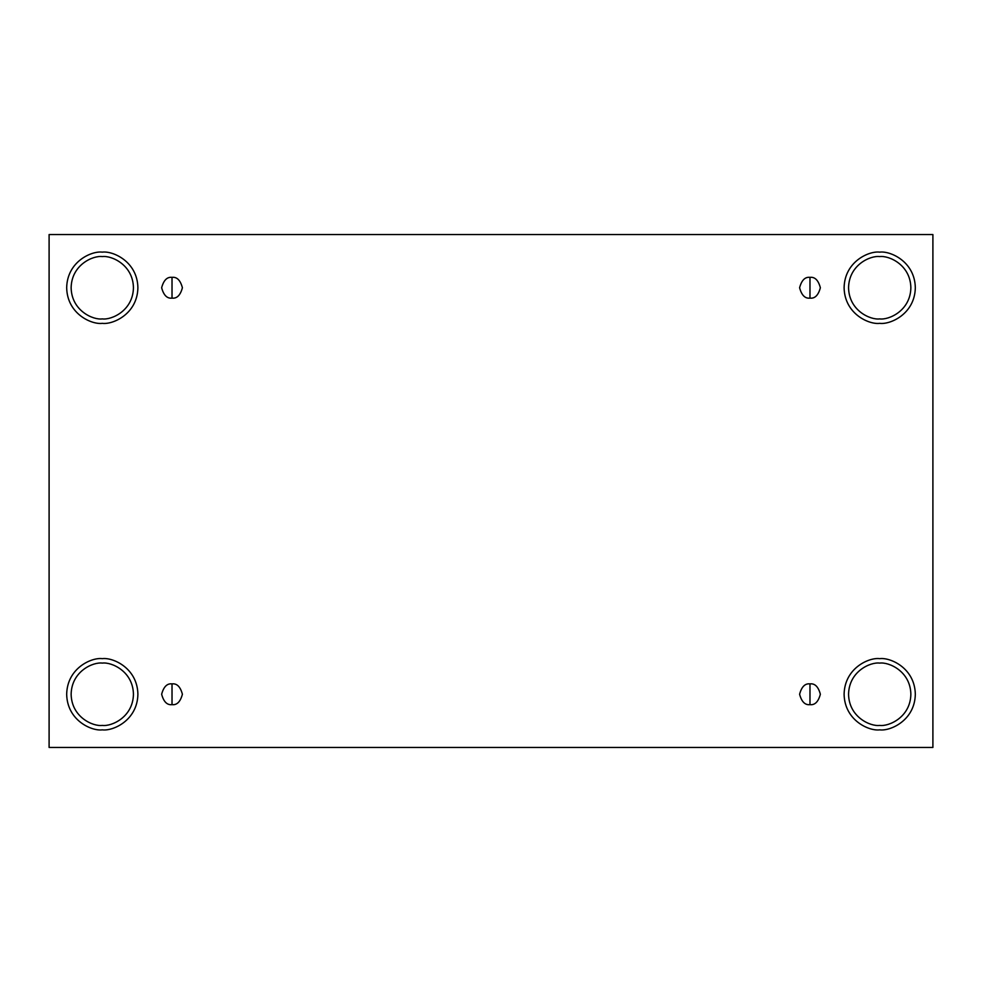 <?xml version="1.0" encoding="UTF-8"?>
<svg xmlns="http://www.w3.org/2000/svg" width="982" height="982" viewBox="0 0 982 982"><rect width="100%" height="100%" fill="white"/><g stroke="black" fill="none" stroke-linecap="round" stroke-linejoin="round"><path stroke-width="1.47" d="M172.022 683.877L172.022 704.646C176.932 705.236 180.393 701.774 182.406 694.262C180.393 686.749 176.932 683.288 172.022 683.877C176.932 683.288 180.393 686.749 182.406 694.262C180.393 701.774 176.932 705.236 172.022 704.646C167.112 705.236 163.65 701.774 161.637 694.262C163.65 686.749 167.112 683.288 172.022 683.877C167.112 683.288 163.65 686.749 161.637 694.262C163.65 701.774 167.112 705.236 172.022 704.646L172.022 683.877M809.978 683.877L809.978 704.646C814.888 705.236 818.35 701.774 820.363 694.262C818.35 686.749 814.888 683.288 809.978 683.877C814.888 683.288 818.35 686.749 820.363 694.262C818.35 701.774 814.888 705.236 809.978 704.646C805.068 705.236 801.607 701.774 799.593 694.262C801.607 686.749 805.068 683.288 809.978 683.877C805.068 683.288 801.607 686.749 799.593 694.262C801.607 701.774 805.068 705.236 809.978 704.646L809.978 683.877M809.978 277.354L809.978 298.123C814.888 298.712 818.35 295.251 820.363 287.738C818.35 280.226 814.888 276.764 809.978 277.354C814.888 276.764 818.35 280.226 820.363 287.738C818.35 295.251 814.888 298.712 809.978 298.123C805.068 298.712 801.607 295.251 799.593 287.738C801.607 280.226 805.068 276.764 809.978 277.354C805.068 276.764 801.607 280.226 799.593 287.738C801.607 295.251 805.068 298.712 809.978 298.123L809.978 277.354M172.022 277.354L172.022 298.123C176.932 298.712 180.393 295.251 182.406 287.738C180.393 280.226 176.932 276.764 172.022 277.354C176.932 276.764 180.393 280.226 182.406 287.738C180.393 295.251 176.932 298.712 172.022 298.123C167.112 298.712 163.65 295.251 161.637 287.738C163.65 280.226 167.112 276.764 172.022 277.354C167.112 276.764 163.65 280.226 161.637 287.738C163.65 295.251 167.112 298.712 172.022 298.123L172.022 277.354M879.712 729.859C890.122 731.295 914.831 720.616 915.322 694.262C914.831 667.907 890.122 657.216 879.712 658.652C890.122 657.216 914.831 667.907 915.322 694.262C914.831 720.616 890.122 731.295 879.712 729.859C869.291 731.295 844.594 720.616 844.103 694.262C844.594 667.907 869.291 657.216 879.712 658.652C869.291 657.216 844.594 667.907 844.103 694.262C844.594 720.616 869.291 731.295 879.712 729.859M879.712 725.416C888.82 726.668 910.449 717.314 910.866 694.262C910.449 671.197 888.82 661.843 879.712 663.096C870.604 661.843 848.976 671.197 848.558 694.262C848.976 717.314 870.604 726.668 879.712 725.416C870.604 726.668 848.976 717.314 848.558 694.262C848.976 671.197 870.604 661.843 879.712 663.096C888.82 661.843 910.449 671.197 910.866 694.262C910.449 717.314 888.82 726.668 879.712 725.416M102.288 729.859C112.709 731.295 137.406 720.616 137.897 694.262C137.406 667.907 112.709 657.216 102.288 658.652C112.709 657.216 137.406 667.907 137.897 694.262C137.406 720.616 112.709 731.295 102.288 729.859C91.878 731.295 67.169 720.616 66.678 694.262C67.169 667.907 91.878 657.216 102.288 658.652C91.878 657.216 67.169 667.907 66.678 694.262C67.169 720.616 91.878 731.295 102.288 729.859M102.288 725.416C111.396 726.668 133.024 717.314 133.442 694.262C133.024 671.197 111.396 661.843 102.288 663.096C93.18 661.843 71.551 671.197 71.134 694.262C71.551 717.314 93.18 726.668 102.288 725.416C93.18 726.668 71.551 717.314 71.134 694.262C71.551 671.197 93.18 661.843 102.288 663.096C111.396 661.843 133.024 671.197 133.442 694.262C133.024 717.314 111.396 726.668 102.288 725.416M102.288 323.348C112.709 324.784 137.406 314.093 137.897 287.738C137.406 261.384 112.709 250.705 102.288 252.141C112.709 250.705 137.406 261.384 137.897 287.738C137.406 314.093 112.709 324.784 102.288 323.348C91.878 324.784 67.169 314.093 66.678 287.738C67.169 261.384 91.878 250.705 102.288 252.141C91.878 250.705 67.169 261.384 66.678 287.738C67.169 314.093 91.878 324.784 102.288 323.348M102.288 318.905C111.396 320.157 133.024 310.803 133.442 287.738C133.024 264.686 111.396 255.332 102.288 256.584C93.18 255.332 71.551 264.686 71.134 287.738C71.551 310.803 93.18 320.157 102.288 318.905C93.18 320.157 71.551 310.803 71.134 287.738C71.551 264.686 93.18 255.332 102.288 256.584C111.396 255.332 133.024 264.686 133.442 287.738C133.024 310.803 111.396 320.157 102.288 318.905M879.712 323.348C890.122 324.784 914.831 314.093 915.322 287.738C914.831 261.384 890.122 250.705 879.712 252.141C890.122 250.705 914.831 261.384 915.322 287.738C914.831 314.093 890.122 324.784 879.712 323.348C869.291 324.784 844.594 314.093 844.103 287.738C844.594 261.384 869.291 250.705 879.712 252.141C869.291 250.705 844.594 261.384 844.103 287.738C844.594 314.093 869.291 324.784 879.712 323.348M879.712 318.905C888.82 320.157 910.449 310.803 910.866 287.738C910.449 264.686 888.82 255.332 879.712 256.584C870.604 255.332 848.976 264.686 848.558 287.738C848.976 310.803 870.604 320.157 879.712 318.905C870.604 320.157 848.976 310.803 848.558 287.738C848.976 264.686 870.604 255.332 879.712 256.584C888.82 255.332 910.449 264.686 910.866 287.738C910.449 310.803 888.82 320.157 879.712 318.905M49.1 234.551L932.9 234.551L932.9 747.449L49.1 747.449L49.1 234.551L49.1 747.449L932.9 747.449L932.9 234.551L49.1 234.551"/></g></svg>
